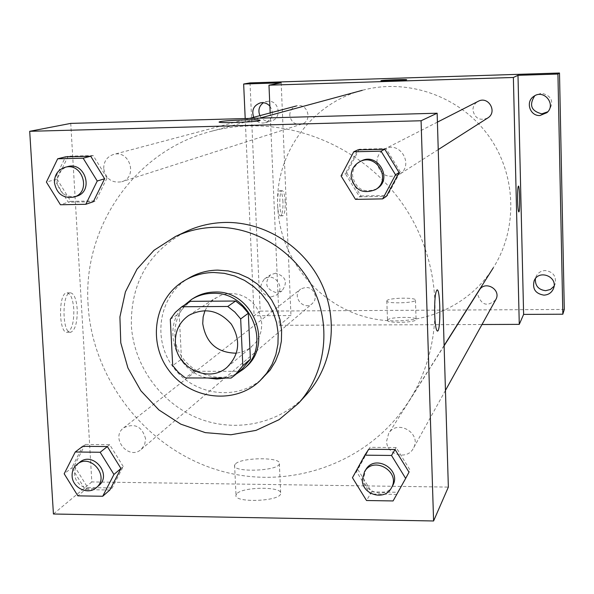 <?xml version="1.0" encoding="UTF-8"?>
<svg xmlns="http://www.w3.org/2000/svg" width="594" height="594" viewBox="0 0 594 594"><rect width="100%" height="100%" fill="white"/><g stroke="black" fill="none" stroke-linecap="round" stroke-linejoin="round"><path stroke-width="0.45" stroke-dasharray="2.97 2.23" d="M204.997 310.595L208.576 304.418L213.573 299.361L221.117 295.159L227.25 293.659L233.628 293.54L239.939 294.81L245.894 297.423L251.217 301.247L255.65 306.11L258.991 311.783L261.078 317.99L261.82 324.458L261.174 330.865L259.184 336.917L255.94 342.337L249.703 348.307L243.399 351.596L236.434 353.192M170.292 319.253L179.158 313.617L181.482 359.147L172.691 365.607M179.158 313.617L184.17 306.846L190.503 301.329M242.508 368.555L231.125 378.051M181.482 359.147L187.155 365.837L194 371.265L238.899 371.324M184.407 305.13C160.981 326.945 175.46 372.104 207.581 377.999M225.869 378.036L235.781 374.376M245.114 367.641C220.708 390.755 175.208 369.371 174.911 334.964C174.614 319.03 180.888 306.727 193.748 298.054M194 371.265L185.439 377.947M189.486 277.725C159.326 294.654 151.574 338.409 173.129 367.025C194.119 396.05 238.216 401.537 263.276 377.702M306.407 394.616C279.677 423.938 235.387 433.241 198.032 418.206C160.662 403.163 133.583 365.407 131.356 325.222C130.777 282.514 148.997 251.284 186.026 231.526M400.252 171.8L386.018 148.597L359.222 149.243L357.87 149.874L345.352 173.671L359.578 196.814L386.397 196.324L387.615 195.485L400.252 171.8L399.086 172.535M396.205 447.572L370.003 447.312L356.474 471.502L370.359 494.015L396.584 494.416L410.098 470.136L396.205 447.572L395.047 449.517M107.039 178.022L93.184 155.598L68.139 156.2L65.563 156.838L54.41 179.826L68.251 202.198L93.317 201.737L95.775 200.898L107.039 178.022L104.626 178.764M123.24 466.513L109.704 444.691L85.18 444.438L82.729 446.302L71.777 467.849L85.298 489.627L109.845 490.005L112.177 487.956L123.24 466.513L120.946 468.48M88.112 305.175C82.477 227.465 134.437 151.24 210.677 131.474C277.784 113.075 356.125 140.756 399.651 199.822C443.273 258.821 446.636 341.84 409.281 400.549C369.089 464.003 287.927 491.914 216.996 469.832C145.953 447.913 92.441 379.492 88.112 305.175M70.76 123.389L91.825 481.934L448.351 487.095M386.612 441.134L388.662 433.501C397.223 418.57 422.312 433.642 413.327 448.359C407.336 460.558 386.412 454.863 386.612 441.134M376.908 162.414C376.952 156.408 379.559 151.938 384.734 149.005C400.17 140.281 414.59 165.578 399.257 174.458C387.347 178.98 379.9 174.963 376.908 162.414M103.712 168.525C103.772 161.375 107.031 156.69 113.506 154.47C129.737 149.428 138.127 177.279 121.755 181.749C111.798 183.308 105.784 178.898 103.712 168.525M145.612 438.884C142.137 426.47 134.823 422.779 123.693 427.806C109.897 437.8 128.698 460.899 141.246 449.368L144.632 444.706L145.612 438.884M91.825 481.934L53.43 514.003M236.642 493.948L236.011 495.121C233.16 503.155 280.413 501.522 280.665 493.577C283.019 486.278 241.907 486.649 236.642 493.948M73.797 309.14C72.884 298.671 70.552 293.243 66.795 292.849C58.034 292.998 58.702 334.615 67.426 332.239C71.919 329.937 74.042 322.238 73.797 309.14M77.198 309.118C76.292 298.648 73.968 293.213 70.233 292.82C61.524 292.968 62.192 334.608 70.864 332.232C75.334 329.93 77.443 322.223 77.198 309.118M437.436 331.103C436.026 330.353 435.105 324.688 434.674 314.122C434.474 300.26 435.246 292.203 436.991 289.961L436.998 289.961M235.239 464.159L234.6 465.258C231.719 472.809 279.091 471.161 279.366 463.706C281.742 456.853 240.533 457.298 235.239 464.159M260.024 120.433L260.024 120.426C259.504 121.918 216.35 123.545 219.216 121.97M277.717 206.823C274.74 154.603 310.937 103.594 362.243 90.333C407.439 77.977 459.266 96.028 487.808 134.756C516.409 173.441 518.384 228.282 493.258 267.835C466.238 310.565 411.56 330.472 363.654 316.424C315.689 302.502 279.826 256.742 277.717 206.823M315.473 296.354C313.231 288.008 308.293 285.595 300.653 289.115C291.142 296.02 303.734 311.434 312.399 303.489L314.746 300.297L315.473 296.354M487.667 118.035C479.759 121.057 474.844 118.444 472.921 110.187C472.98 106.229 474.732 103.274 478.177 101.329M289.783 115.318C289.894 110.551 292.151 107.425 296.555 105.918C307.581 102.51 312.971 120.998 301.856 124.049C295.099 125.134 291.075 122.216 289.783 115.318M495.738 299.725C487.681 306.92 481.749 305.413 477.947 295.188M270.173 112.919L279.321 325.297L457.335 324.606M457.506 324.606L481.994 324.51M250.015 82.893L260.179 311.122L254.084 315.748L290.963 315.562L279.321 325.297M260.179 311.122L564.3 309.444M387.659 319.899L387.488 320.233C386.278 323.5 416.409 322.705 416.075 319.475C417.129 316.416 389.619 316.832 387.659 319.899M281.17 82.833L290.963 315.562M282.959 201.886C282.529 194.891 281.526 191.164 279.937 190.696C276.373 190.436 276.99 216.914 280.524 215.845C282.291 214.694 283.108 210.038 282.959 201.886M285.194 201.841C284.764 194.847 283.769 191.119 282.187 190.652C278.638 190.392 279.262 216.877 282.774 215.808C284.533 214.657 285.335 210.001 285.194 201.841M518.814 211.924C518.22 211.367 517.812 207.529 517.589 200.423C517.471 191.981 517.738 187.199 518.406 186.085L518.406 186.085M386.991 300.586L386.82 300.898C385.603 303.957 415.778 303.14 415.458 300.118C416.513 297.252 388.966 297.713 386.991 300.586M406.667 79.774L406.667 79.774C406.883 80.346 379.789 81.326 380.947 80.702M269.884 106.118C274.257 113.424 272.757 118.948 265.377 122.676L262.993 123.047C258.828 122.965 255.732 121.05 253.705 117.285M270.589 297.089C259.942 293.718 257.907 287.659 264.478 278.913C274.228 271.621 286.211 288.335 276.173 295.218L270.589 297.089M245.203 118.548L254.084 315.748M554.046 286.226L555.108 284.147C556.563 276.321 553.274 271.792 545.24 270.552C541.015 270.767 537.964 272.735 536.092 276.44L535.394 278.66M275.609 273.21L270.441 274.829C263.959 283.449 265.964 289.412 276.455 292.731L281.957 290.889C288.053 282.232 285.937 276.344 275.609 273.21M259.905 115.644C261.902 119.349 264.954 121.235 269.052 121.31L271.406 120.946C282.195 118.406 279.277 100.401 268.184 101.255L263.394 102.725M547.787 111.783L548.7 111.019C554.336 101.73 551.9 95.775 541.379 93.139L534.749 95.775M98.715 485.617C90.466 493.332 74.859 485.736 74.651 473.938C74.473 469.104 76.166 465.213 79.722 462.266M109.704 444.691L107.351 446.554M85.18 444.438L74.265 465.896L64.182 473.789M74.265 465.896L87.726 487.585L77.881 495.856M87.726 487.585L112.177 487.956M392.575 485.788C386.107 498.967 363.446 492.701 363.639 477.851L365.837 469.594M370.003 447.312L357.796 469.475L352.45 477.702M357.796 469.475L371.614 491.884L366.52 500.512M371.614 491.884L397.728 492.278L393.079 500.942M397.728 492.278L410.098 470.136M76.611 196.213C65.875 197.884 59.37 193.095 57.091 181.853C57.121 174.109 60.625 169.045 67.597 166.647M93.184 155.598L90.704 156.237M68.139 156.2L57.031 179.084L46.399 182.076M57.031 179.084L70.812 201.366L60.432 204.752M70.812 201.366L95.775 200.898M376.789 188.803C363.884 193.681 355.799 189.308 352.524 175.675C352.554 169.149 355.375 164.3 360.981 161.123M386.018 148.597L384.786 149.228M359.222 149.243L346.755 172.936L341.075 175.921M346.755 172.936L360.914 195.975L355.494 199.384M360.914 195.975L387.615 195.485M227.079 367.255L251.596 346.874M188.803 315.392L215.503 297.98M70.233 292.82L66.795 292.849M70.864 332.232L67.426 332.239M234.6 465.258L236.011 495.121M279.366 463.706L280.665 493.577M259.801 118.139L210.677 131.474M444.112 345.5L409.281 400.549M141.246 449.368L312.399 303.489M123.693 427.806L300.653 289.115M437.414 122.126L384.734 149.005M438.238 149.584L399.257 174.458M249.383 118.429L113.506 154.47M301.856 124.049L121.755 181.749M444.119 345.782L388.662 433.501M445.455 390.414L413.327 448.359M282.187 190.652L279.937 190.696M282.774 215.808L280.524 215.845M386.82 300.898L387.488 320.233M415.458 300.118L416.075 319.475M546.963 112.645L548.7 111.019M533.731 96.406L535.677 95.04M265.377 122.676L271.406 120.946M260.202 102.918L266.312 101.492M276.173 295.218L281.957 290.889M264.478 278.913L270.441 274.829M553.497 288.513L555.108 284.147M534.184 280.68L536.092 276.44"/><path stroke-width="0.89" d="M236.434 353.192C217.114 352.873 205.88 342.998 202.732 323.574L203.141 316.929L204.997 310.595M175.364 342.463C175.126 330.888 179.611 321.866 188.803 315.392C204.633 307.209 218.792 310.105 231.289 324.094C240.971 340.154 239.568 354.544 227.079 367.255C208.821 383.821 175.601 367.79 175.364 342.463M185.439 377.947L231.125 378.051L234.793 375.23L242.827 365.666L240.674 318.926L234.823 312.043L227.754 306.467L181.823 306.749L175.379 312.362L170.292 319.253L172.691 365.607L178.46 372.416L185.439 377.947M227.754 306.467L235.632 301.024L190.503 301.329L181.823 306.749M235.632 301.024L242.575 306.489L248.314 313.253L240.674 318.926M234.793 375.23L242.508 368.555L250.408 359.147L248.314 313.253M235.781 374.376L243.228 369.275C272.78 346.198 250.735 291.171 212.63 293.339C205.012 293.443 198.01 295.456 191.632 299.369L184.407 305.13M207.581 377.999L216.765 379.039L225.869 378.036M191.632 299.369L193.748 298.054C200.096 294.156 207.068 292.151 214.657 292.048C252.599 289.887 274.532 344.661 245.114 367.641L243.228 369.275M250.408 359.147L242.827 365.666M213.714 272.49C203.475 272.646 193.978 275.208 185.231 280.16C154.819 297.23 147.015 341.372 168.763 370.24C189.946 399.532 234.422 405.086 259.697 381.051L266.609 373.307L272.059 364.397L275.883 354.581L277.947 344.156L278.185 333.427L276.596 322.728L273.21 312.377L268.139 302.688L261.523 293.956L253.579 286.457L244.535 280.398L234.675 275.98L224.294 273.314L213.714 272.49M259.697 381.051L270.136 370.025L275.542 361.189L279.329 351.462L281.378 341.127L281.623 330.494L280.049 319.884L276.693 309.63L271.666 300.029L265.117 291.379L257.239 283.939L248.277 277.947L238.506 273.567L228.222 270.931L217.731 270.114C207.573 270.277 198.158 272.809 189.486 277.725L185.231 280.16M215.681 227.272C201.463 227.539 188.038 230.628 175.393 236.531L154.002 250.297L137.006 269.156L125.416 291.854L119.914 316.944L120.782 342.857L127.933 367.99L140.897 390.807L158.888 409.927L180.799 424.161L205.301 432.632L230.895 434.763L256.007 430.383L279.032 419.691L298.492 403.311C325.156 374.094 331.712 327.947 313.959 290.05C296.235 252.146 256.014 226.611 215.681 227.272M175.393 236.531L186.026 231.526C198.411 225.742 211.561 222.72 225.482 222.446C264.961 221.785 304.291 246.733 321.614 283.798C338.959 320.849 332.521 366.001 306.407 394.616L298.492 403.311M382.67 198.886L386.397 196.324L399.086 172.535L384.786 149.228L357.87 149.874L353.749 151.797L341.075 175.921L355.494 199.384L382.67 198.886L395.522 174.777L381.021 151.151L353.749 151.797M405.665 478.422L409.006 472.178L395.047 449.517L368.733 449.25L364.857 455.167L352.45 477.702L366.52 500.512L393.079 500.942L405.665 478.422L391.513 455.457L364.857 455.167M433.59 520.975L421.079 120.753L29.7 131.304L53.43 514.003L433.59 520.975L448.351 487.095L437.147 113.216L421.079 120.753M85.803 204.291L93.317 201.737L104.626 178.764L90.704 156.237L65.563 156.838L57.677 158.791L46.399 182.076L60.432 204.752L85.803 204.291L97.238 181.014L83.138 158.19L57.677 158.791M102.717 496.257L109.845 490.005L120.946 468.48L107.351 446.554L82.729 446.302L75.252 451.989L64.182 473.789L77.881 495.856L102.717 496.257L113.944 474.465L100.171 452.264L75.252 451.989M437.147 113.216L70.76 123.389L29.7 131.304M219.216 121.97L219.832 121.74C224.874 120.226 262.429 119.008 260.024 120.426C259.504 121.911 216.35 123.537 219.216 121.963L219.832 121.733C224.874 120.233 262.429 119.015 260.024 120.433M434.682 314.122C434.481 300.26 435.254 292.203 436.998 289.961C440.392 287.882 440.986 330.606 437.57 331.073C436.107 330.784 435.142 325.126 434.682 314.122M436.991 289.961C440.384 287.882 440.986 330.606 437.563 331.073L437.436 331.103M437.414 122.126L478.177 101.329C488.439 95.537 497.861 112.125 487.667 118.035L438.238 149.584M444.119 345.782L479.351 290.058C485.142 279.982 501.789 289.783 495.738 299.725L445.455 390.414M481.994 324.51L519.275 324.369L513.372 77.472L268.978 85.18L270.173 112.919M519.275 324.369L523.618 314.404L562.837 314.211L564.3 309.444L559.496 73.025L557.929 74.042L517.99 75.312L513.372 77.472M559.496 73.025L250.015 82.893L243.651 84.021L245.203 118.548M268.978 85.18L281.17 82.833L243.651 84.021M380.947 80.702L381.103 80.643C382.93 80.027 407.692 79.195 406.667 79.774C406.883 80.346 379.789 81.319 380.947 80.702L381.103 80.636C382.93 80.034 407.692 79.195 406.667 79.774M523.618 314.404L517.99 75.312M517.597 200.423C517.478 191.981 517.745 187.199 518.406 186.085C519.743 185.165 520.188 212.125 518.837 211.924C518.235 211.479 517.82 207.648 517.597 200.423M518.406 186.085C519.743 185.165 520.188 212.125 518.829 211.924L518.837 211.924M539.983 115.518C529.967 116.268 525.222 101.797 533.731 96.406C543.777 88.684 556.578 104.403 546.963 112.645L539.983 115.518M543.918 295.144C535.424 293.688 532.179 288.87 534.184 280.68C538.892 268.926 558.382 276.804 553.497 288.513C551.715 292.679 548.522 294.884 543.918 295.144M562.837 314.211L557.929 74.042M253.705 117.285C251.396 110.306 253.564 105.517 260.202 102.918C263.966 102.19 267.189 103.259 269.884 106.118M535.394 278.66C535.038 285.781 538.468 289.783 545.678 290.681L550.438 289.478L554.046 286.226M263.394 102.725C259.014 106.066 257.855 110.373 259.905 115.644M534.749 95.775C528.838 105.071 531.199 111.093 541.832 113.848L547.787 111.783M77.205 464.241L79.722 462.266C93.095 450.816 112.6 474.784 98.715 485.617L96.287 487.696C88.001 495.441 72.327 487.8 72.112 475.957C71.941 471.101 73.634 467.196 77.205 464.241C90.63 452.747 110.217 476.819 96.287 487.696M120.946 468.48L113.944 474.465M107.351 446.554L100.171 452.264M364.53 471.666L365.837 469.594C375.074 453.474 402.279 469.899 392.575 485.788L391.387 487.934C384.89 501.165 362.125 494.876 362.318 479.959L364.53 471.666C373.804 455.479 401.128 471.985 391.387 487.934M395.047 449.517L391.513 455.457M64.961 167.345L67.597 166.647C85.083 161.204 94.253 191.402 76.611 196.213L74.02 197.045C63.239 198.715 56.705 193.904 54.425 182.618C54.448 174.844 57.96 169.75 64.961 167.345C82.521 161.88 91.736 192.211 74.02 197.045M104.626 178.764L97.238 181.014M90.704 156.237L83.138 158.19M359.615 161.82L360.981 161.123C377.71 151.663 393.406 179.18 376.789 188.803L375.497 189.627C362.533 194.528 354.41 190.132 351.121 176.44C351.151 169.884 353.987 165.013 359.615 161.82C376.418 152.316 392.189 179.96 375.497 189.627M399.086 172.535L395.522 174.777M384.786 149.228L381.021 151.151M362.243 90.333L259.801 118.139M493.258 267.835L444.112 345.5M296.555 105.918L249.383 118.429"/></g></svg>
